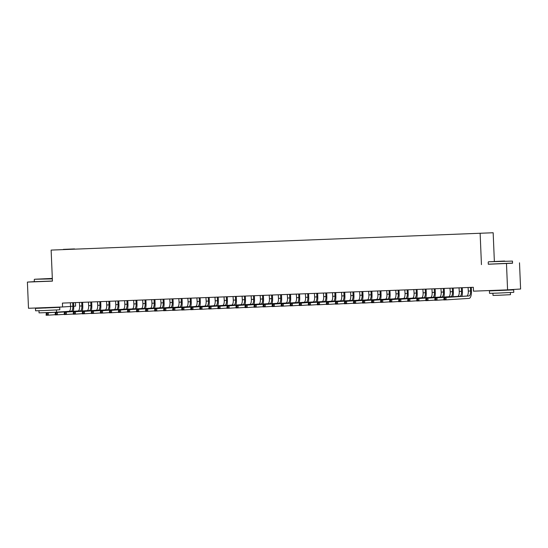 <?xml version="1.0" encoding="UTF-8"?>
<svg xmlns="http://www.w3.org/2000/svg" width="548" height="548" viewBox="0 0 548 548"><rect width="100%" height="100%" fill="white"/><g stroke="black" fill="none" stroke-linecap="round" stroke-linejoin="round"><path stroke-width="0.82" d="M75.446 302.585L75.597 306.127L73.727 306.25M493.166 232.749L51.135 250.087L493.166 232.749L494.365 261.464M488.302 264.191L512.544 263.095M519.504 262.828L520.6 289.015L507.578 289.858L506.482 263.67M63.424 249.511L74.542 249.087M63.342 249.374L74.535 248.915M507.578 289.858L473.499 291.166L473.335 287.289L62.41 303.092L62.575 306.969L70.589 306.448M34.346 281.638L27.4 282.09L28.496 308.277L62.575 306.969M481.445 264.629L480.144 233.592M27.4 282.09L52.437 281.124L51.135 250.087M468.074 287.495L468.314 291.077A4.857 1.76 -92.2 0 1 466.759 296.043L443.722 297.537L445.983 297.448L446.086 299.872L469.122 298.379A7.282 2.644 87.8 0 0 471.451 290.933L471.314 287.584L470.431 287.638L470.574 290.988A4.857 1.76 -92.2 0 1 469.02 295.954L445.983 297.448L443.976 298.263L444.017 299.235L444.921 299.201L444.88 298.228M444.921 299.201L446.086 299.872L443.825 299.962L443.976 298.263M443.825 299.962L444.017 299.235M459.032 287.837L459.272 291.426A4.857 1.76 -92.2 0 1 457.717 296.393L434.687 297.879L436.941 297.797L437.044 300.222L443.818 299.783M462.348 287.714L461.395 287.988L461.532 291.337A4.857 1.76 -92.2 0 1 459.978 296.304L436.941 297.797L434.934 298.612L434.975 299.585L435.879 299.551L435.838 298.578M461.896 296.358A7.282 2.644 87.8 0 0 462.416 291.283L462.272 287.933M435.879 299.551L437.044 300.222L434.783 300.304L434.934 298.612M434.783 300.304L434.975 299.585M449.997 288.186L450.237 291.776A4.857 1.76 -92.2 0 1 448.682 296.735L425.645 298.228L427.906 298.139L428.009 300.564L434.776 300.126M453.306 288.063L452.353 288.337L452.497 291.687A4.857 1.76 -92.2 0 1 450.942 296.653L427.906 298.139L425.899 298.961L425.94 299.927L426.837 299.893L426.803 298.927M452.854 296.708A7.282 2.644 87.8 0 0 453.374 291.632L453.237 288.275M426.837 299.893L428.009 300.564L425.748 300.653L425.899 298.961M425.748 300.653L425.94 299.927M504.619 261.026L488.494 261.8L504.619 261.026M488.213 262.108L488.302 264.239L512.551 263.225L512.462 261.088L488.494 261.8M502.475 261.17L494.406 261.554L502.475 261.17M508.14 290.036L513.668 289.899L513.771 292.324L497.248 293.118L489.522 293.338L489.419 290.913L494.947 290.591M513.668 289.899L489.419 290.913M510.38 292.536L510.469 294.694L498.57 295.269L493.008 295.427L492.919 293.269M508.126 289.824L499.153 290.563L494.933 290.344M52.327 278.418L34.538 279.254L52.334 278.603M52.348 278.898L34.538 279.254M48.519 278.624L40.456 279.007L48.519 278.624M54.184 307.49L59.718 307.353L59.821 309.778L43.299 310.572L35.572 310.791L35.469 308.366L40.99 308.045M59.718 307.353L35.469 308.366M53.834 312.319L39.059 312.881L38.97 310.723M52.437 281.028L34.353 281.693L34.264 279.562M54.177 307.291L45.203 308.017L40.984 307.798M440.955 288.536L441.195 292.118A4.857 1.76 -92.2 0 1 439.64 297.084L416.603 298.578L418.864 298.489L418.967 300.914L425.741 300.475M444.27 288.406L443.318 288.68L443.455 292.036A4.857 1.76 -92.2 0 1 441.9 296.995L418.864 298.489L416.857 299.304L416.898 300.277L417.802 300.242L417.761 299.27M443.812 297.05A7.282 2.644 87.8 0 0 444.339 291.974L444.195 288.625M417.802 300.242L418.967 300.914L416.706 301.003L416.857 299.304M416.706 301.003L416.898 300.277M431.92 288.885L432.16 292.468A4.857 1.76 -92.2 0 1 430.598 297.434L407.568 298.92L409.829 298.838L409.931 301.263L416.699 300.825M435.228 288.755L434.276 289.029L434.42 292.379A4.857 1.76 -92.2 0 1 432.858 297.345L409.829 298.838L407.815 299.653L407.856 300.626L408.76 300.592L408.719 299.619M434.776 297.4A7.282 2.644 87.8 0 0 435.297 292.324L435.153 288.974M408.76 300.592L409.931 301.263L407.671 301.345L407.815 299.653M407.671 301.345L407.856 300.626M422.878 289.228L423.118 292.817A4.857 1.76 -92.2 0 1 421.563 297.783L398.526 299.27L400.787 299.187L400.889 301.612L407.664 301.174M426.186 289.104L425.234 289.378L425.378 292.728A4.857 1.76 -92.2 0 1 423.823 297.694L400.787 299.187L398.78 300.003L398.821 300.975L399.725 300.934L399.684 299.968M425.734 297.749A7.282 2.644 87.8 0 0 426.255 292.673L426.118 289.317M399.725 300.934L400.889 301.612L398.629 301.695L398.78 300.003M398.629 301.695L398.821 300.975M413.836 289.577L414.076 293.166A4.857 1.76 -92.2 0 1 412.521 298.126L389.491 299.619L391.745 299.53L391.847 301.955L398.622 301.516M417.151 289.447L416.199 289.728L416.336 293.077A4.857 1.76 -92.2 0 1 414.781 298.044L391.745 299.53L389.738 300.352L389.779 301.318L390.683 301.284L390.642 300.318M416.699 298.091A7.282 2.644 87.8 0 0 417.22 293.022L417.076 289.666M390.683 301.284L391.847 301.955L389.587 302.044L389.738 300.352M389.587 302.044L389.779 301.318M404.801 289.926L405.041 293.509A4.857 1.76 -92.2 0 1 403.486 298.475L380.449 299.968L382.71 299.879L382.812 302.304L389.58 301.866M408.109 289.796L407.157 290.07L407.301 293.427A4.857 1.76 -92.2 0 1 405.746 298.386L382.71 299.879L380.702 300.694L380.744 301.667L381.641 301.633L381.607 300.66M407.657 298.441A7.282 2.644 87.8 0 0 408.178 293.365L408.041 290.015M381.641 301.633L382.812 302.304L380.552 302.393L380.702 300.694M380.552 302.393L380.744 301.667M395.759 290.276L395.999 293.858A4.857 1.76 -92.2 0 1 394.444 298.824L371.407 300.311L373.668 300.229L373.77 302.654L380.545 302.215M399.074 290.145L398.122 290.419L398.259 293.769A4.857 1.76 -92.2 0 1 396.704 298.735L373.668 300.229L371.66 301.044L371.702 302.017L372.606 301.982L372.565 301.01M398.615 298.79A7.282 2.644 87.8 0 0 399.143 293.714L398.999 290.365M372.606 301.982L373.77 302.654L371.51 302.736L371.66 301.044M371.51 302.736L371.702 302.017M386.724 290.618L386.963 294.208A4.857 1.76 -92.2 0 1 385.402 299.167L362.372 300.66L364.632 300.571L364.735 302.996L371.503 302.558M390.032 290.495L389.08 290.769L389.224 294.118A4.857 1.76 -92.2 0 1 387.662 299.085L364.632 300.571L362.618 301.393L362.66 302.359L363.564 302.325L363.523 301.359M389.58 299.139A7.282 2.644 87.8 0 0 390.101 294.064L389.957 290.707M363.564 302.325L364.735 302.996L362.475 303.085L362.618 301.393M362.475 303.085L362.66 302.359M377.682 290.967L377.921 294.557A4.857 1.76 -92.2 0 1 376.366 299.516L353.33 301.01L355.59 300.921L355.693 303.345L362.468 302.907M380.99 290.837L380.038 291.111L380.182 294.468A4.857 1.76 -92.2 0 1 378.627 299.434L355.59 300.921L353.583 301.743L353.624 302.708L354.529 302.674L354.488 301.708M380.538 299.482A7.282 2.644 87.8 0 0 381.059 294.413L380.922 291.057M354.529 302.674L355.693 303.345L353.433 303.434L353.583 301.743M353.433 303.434L353.624 302.708M368.64 291.317L368.879 294.899A4.857 1.76 -92.2 0 1 367.324 299.866L344.295 301.359L346.548 301.27L346.651 303.695L353.426 303.256M371.955 291.187L371.003 291.461L371.14 294.817A4.857 1.76 -92.2 0 1 369.585 299.777L346.548 301.27L344.541 302.085L344.582 303.058L345.487 303.023L345.446 302.051M371.503 299.831A7.282 2.644 87.8 0 0 372.024 294.756L371.88 291.406M345.487 303.023L346.651 303.695L344.391 303.784L344.541 302.085M344.391 303.784L344.582 303.058M359.604 291.659L359.844 295.249A4.857 1.76 -92.2 0 1 358.289 300.215L335.253 301.701L337.513 301.619L337.616 304.044L344.384 303.606M362.913 291.536L361.961 291.81L362.105 295.16A4.857 1.76 -92.2 0 1 360.55 300.126L337.513 301.619L335.506 302.434L335.547 303.407L336.445 303.373L336.41 302.4M362.461 300.181A7.282 2.644 87.8 0 0 362.982 295.105L362.845 291.755M336.445 303.373L337.616 304.044L335.355 304.126L335.506 302.434M335.355 304.126L335.547 303.407M350.562 292.009L350.802 295.598A4.857 1.76 -92.2 0 1 349.247 300.557L326.211 302.051L328.471 301.962L328.574 304.387L335.349 303.948M353.878 291.885L352.926 292.159L353.063 295.509A4.857 1.76 -92.2 0 1 351.508 300.475L328.471 301.962L326.464 302.784L326.505 303.75L327.409 303.715L327.368 302.749M353.419 300.53A7.282 2.644 87.8 0 0 353.946 295.454L353.803 292.098M327.409 303.715L328.574 304.387L326.313 304.476L326.464 302.784M326.313 304.476L326.505 303.75M341.527 292.358L341.767 295.941A4.857 1.76 -92.2 0 1 340.205 300.907L317.176 302.4L319.436 302.311L319.539 304.736L326.307 304.298M344.836 292.228L343.884 292.502L344.028 295.858A4.857 1.76 -92.2 0 1 342.466 300.818L319.436 302.311L317.422 303.133L317.463 304.099L318.367 304.065L318.326 303.092M344.384 300.873A7.282 2.644 87.8 0 0 344.904 295.797L344.761 292.447M318.367 304.065L319.539 304.736L317.278 304.825L317.422 303.133M317.278 304.825L317.463 304.099M332.485 292.707L332.725 296.29A4.857 1.76 -92.2 0 1 331.17 301.256L308.134 302.749L310.394 302.66L310.497 305.085L317.271 304.647M335.794 292.577L334.842 292.851L334.986 296.208A4.857 1.76 -92.2 0 1 333.431 301.167L310.394 302.66L308.387 303.476L308.428 304.448L309.332 304.414L309.291 303.441M335.342 301.222A7.282 2.644 87.8 0 0 335.862 296.146L335.725 292.796M309.332 304.414L310.497 305.085L308.236 305.174L308.387 303.476M308.236 305.174L308.428 304.448M323.443 293.05L323.683 296.639A4.857 1.76 -92.2 0 1 322.128 301.606L299.098 303.092L301.352 303.01L301.455 305.435L308.229 304.996M326.759 292.927L325.807 293.201L325.944 296.55A4.857 1.76 -92.2 0 1 324.389 301.516L301.352 303.01L299.345 303.825L299.386 304.798L300.29 304.763L300.249 303.791M326.307 301.571A7.282 2.644 87.8 0 0 326.827 296.495L326.683 293.146M300.29 304.763L301.455 305.435L299.194 305.517L299.345 303.825M299.194 305.517L299.386 304.798M314.408 293.399L314.648 296.989A4.857 1.76 -92.2 0 1 313.093 301.948L290.056 303.441L292.317 303.352L292.42 305.777L299.187 305.339M317.717 293.276L316.765 293.55L316.908 296.9A4.857 1.76 -92.2 0 1 315.353 301.866L292.317 303.352L290.31 304.174L290.351 305.14L291.248 305.106L291.214 304.14M317.265 301.921A7.282 2.644 87.8 0 0 317.785 296.845L317.648 293.488M291.248 305.106L292.42 305.777L290.159 305.866L290.31 304.174M290.159 305.866L290.351 305.14M305.366 293.749L305.606 297.331A4.857 1.76 -92.2 0 1 304.051 302.297L281.014 303.791L283.275 303.702L283.378 306.127L290.152 305.688M308.682 293.618L307.729 293.892L307.866 297.249A4.857 1.76 -92.2 0 1 306.311 302.208L283.275 303.702L281.268 304.524L281.309 305.489L282.213 305.455L282.172 304.483M308.223 302.263A7.282 2.644 87.8 0 0 308.75 297.187L308.606 293.838M282.213 305.455L283.378 306.127L281.117 306.216L281.268 304.524M281.117 306.216L281.309 305.489M296.331 294.098L296.571 297.68A4.857 1.76 -92.2 0 1 295.009 302.647L271.979 304.14L274.24 304.051L274.343 306.476L281.11 306.037M299.64 293.968L298.687 294.242L298.831 297.591A4.857 1.76 -92.2 0 1 297.269 302.558L274.24 304.051L272.226 304.866L272.267 305.839L273.171 305.805L273.13 304.832M299.187 302.612A7.282 2.644 87.8 0 0 299.708 297.537L299.564 294.187M273.171 305.805L274.343 306.476L272.082 306.565L272.226 304.866M272.082 306.565L272.267 305.839M287.289 294.44L287.529 298.03A4.857 1.76 -92.2 0 1 285.974 302.996L262.937 304.483L265.198 304.4L265.301 306.825L272.075 306.387M290.598 294.317L289.645 294.591L289.789 297.941A4.857 1.76 -92.2 0 1 288.234 302.907L265.198 304.4L263.191 305.215L263.232 306.188L264.136 306.154L264.095 305.181M290.145 302.962A7.282 2.644 87.8 0 0 290.666 297.886L290.529 294.529M264.136 306.154L265.301 306.825L263.04 306.907L263.191 305.215M263.04 306.907L263.232 306.188M278.247 294.79L278.487 298.379A4.857 1.76 -92.2 0 1 276.932 303.339L253.902 304.832L256.156 304.743L256.259 307.168L263.033 306.729M281.562 294.66L280.61 294.94L280.747 298.29A4.857 1.76 -92.2 0 1 279.192 303.256L256.156 304.743L254.149 305.565L254.19 306.531L255.094 306.496L255.053 305.531M281.11 303.311A7.282 2.644 87.8 0 0 281.631 298.235L281.487 294.879M255.094 306.496L256.259 307.168L253.998 307.257L254.149 305.565M253.998 307.257L254.19 306.531M269.212 295.139L269.452 298.722A4.857 1.76 -92.2 0 1 267.897 303.688L244.86 305.181L247.121 305.092L247.223 307.517L253.991 307.079M272.52 295.009L271.568 295.283L271.712 298.639A4.857 1.76 -92.2 0 1 270.157 303.599L247.121 305.092L245.114 305.907L245.155 306.88L246.052 306.846L246.018 305.873M272.068 303.654A7.282 2.644 87.8 0 0 272.589 298.578L272.452 295.228M246.052 306.846L247.223 307.517L244.963 307.606L245.114 305.907M244.963 307.606L245.155 306.88M260.17 295.488L260.41 299.071A4.857 1.76 -92.2 0 1 258.855 304.037L235.818 305.524L238.079 305.442L238.181 307.866L244.956 307.428M263.485 295.358L262.533 295.632L262.67 298.982A4.857 1.76 -92.2 0 1 261.115 303.948L238.079 305.442L236.072 306.257L236.113 307.229L237.017 307.195L236.976 306.222M263.026 304.003A7.282 2.644 87.8 0 0 263.554 298.927L263.41 295.578M237.017 307.195L238.181 307.866L235.921 307.949L236.072 306.257M235.921 307.949L236.113 307.229M251.135 295.831L251.374 299.42A4.857 1.76 -92.2 0 1 249.813 304.38L226.783 305.873L229.043 305.791L229.146 308.216L235.914 307.777M254.443 295.708L253.491 295.982L253.635 299.331A4.857 1.76 -92.2 0 1 252.073 304.298L229.043 305.791L227.03 306.606L227.071 307.579L227.975 307.538L227.934 306.572M253.991 304.352A7.282 2.644 87.8 0 0 254.512 299.276L254.368 295.92M227.975 307.538L229.146 308.216L226.886 308.298L227.03 306.606M226.886 308.298L227.071 307.579M242.093 296.18L242.332 299.77A4.857 1.76 -92.2 0 1 240.778 304.729L217.741 306.222L220.001 306.133L220.104 308.558L226.879 308.12M245.401 296.05L244.449 296.324L244.593 299.681A4.857 1.76 -92.2 0 1 243.038 304.647L220.001 306.133L217.994 306.955L218.036 307.921L218.94 307.887L218.899 306.921M244.949 304.695A7.282 2.644 87.8 0 0 245.47 299.626L245.333 296.269M218.94 307.887L220.104 308.558L217.844 308.647L217.994 306.955M217.844 308.647L218.036 307.921M233.051 296.53L233.29 300.112A4.857 1.76 -92.2 0 1 231.736 305.078L208.706 306.572L210.959 306.483L211.062 308.908L217.837 308.469M236.366 296.399L235.414 296.674L235.551 300.03A4.857 1.76 -92.2 0 1 233.996 304.989L210.959 306.483L208.952 307.298L208.994 308.271L209.898 308.236L209.857 307.264M235.914 305.044A7.282 2.644 87.8 0 0 236.435 299.968L236.291 296.619M209.898 308.236L211.062 308.908L208.802 308.997L208.952 307.298M208.802 308.997L208.994 308.271M224.016 296.872L224.255 300.462A4.857 1.76 -92.2 0 1 222.7 305.428L199.664 306.914L201.924 306.832L202.027 309.257L208.795 308.819M227.324 296.749L226.372 297.023L226.516 300.373A4.857 1.76 -92.2 0 1 224.961 305.339L201.924 306.832L199.917 307.647L199.958 308.62L200.856 308.586L200.821 307.613M226.872 305.394A7.282 2.644 87.8 0 0 227.393 300.318L227.256 296.968M200.856 308.586L202.027 309.257L199.767 309.339L199.917 307.647M199.767 309.339L199.958 308.62M214.974 297.221L215.213 300.811A4.857 1.76 -92.2 0 1 213.658 305.77L190.622 307.264L192.882 307.175L192.985 309.599L199.76 309.161M218.289 297.098L217.337 297.372L217.474 300.722A4.857 1.76 -92.2 0 1 215.919 305.688L192.882 307.175L190.875 307.997L190.916 308.962L191.821 308.928L191.779 307.962M217.83 305.743A7.282 2.644 87.8 0 0 218.357 300.667L218.214 297.311M191.821 308.928L192.985 309.599L190.725 309.689L190.875 307.997M190.725 309.689L190.916 308.962M205.938 297.571L206.178 301.16A4.857 1.76 -92.2 0 1 204.616 306.12L181.587 307.613L183.847 307.524L183.95 309.949L190.718 309.51M209.247 297.441L208.295 297.715L208.439 301.071A4.857 1.76 -92.2 0 1 206.877 306.031L183.847 307.524L181.833 308.346L181.874 309.312L182.779 309.278L182.737 308.312M208.795 306.085A7.282 2.644 87.8 0 0 209.315 301.016L209.172 297.66M182.779 309.278L183.95 309.949L181.689 310.038L181.833 308.346M181.689 310.038L181.874 309.312M196.896 297.92L197.136 301.503A4.857 1.76 -92.2 0 1 195.581 306.469L172.545 307.962L174.805 307.873L174.908 310.298L181.683 309.86M200.205 297.79L199.253 298.064L199.397 301.421A4.857 1.76 -92.2 0 1 197.842 306.38L174.805 307.873L172.798 308.688L172.839 309.661L173.743 309.627L173.702 308.654M199.753 306.435A7.282 2.644 87.8 0 0 200.273 301.359L200.136 298.009M173.743 309.627L174.908 310.298L172.647 310.387L172.798 308.688M172.647 310.387L172.839 309.661M187.854 298.263L188.094 301.852A4.857 1.76 -92.2 0 1 186.539 306.818L163.51 308.305L165.763 308.223L165.866 310.648L172.641 310.209M191.17 298.139L190.218 298.413L190.355 301.763A4.857 1.76 -92.2 0 1 188.8 306.729L165.763 308.223L163.756 309.038L163.797 310.01L164.701 309.976L164.66 309.004M190.718 306.784A7.282 2.644 87.8 0 0 191.238 301.708L191.094 298.359M164.701 309.976L165.866 310.648L163.605 310.73L163.756 309.038M163.605 310.73L163.797 310.01M178.819 298.612L179.059 302.201A4.857 1.76 -92.2 0 1 177.504 307.161L154.468 308.654L156.728 308.565L156.831 310.99L163.599 310.552M182.128 298.489L181.176 298.763L181.32 302.112A4.857 1.76 -92.2 0 1 179.765 307.079L156.728 308.565L154.721 309.387L154.762 310.353L155.659 310.319L155.625 309.353M181.676 307.133A7.282 2.644 87.8 0 0 182.196 302.058L182.059 298.701M155.659 310.319L156.831 310.99L154.57 311.079L154.721 309.387M154.57 311.079L154.762 310.353M169.777 298.961L170.017 302.544A4.857 1.76 -92.2 0 1 168.462 307.51L145.426 309.004L147.686 308.914L147.789 311.339L154.563 310.901M173.093 298.831L172.141 299.105L172.278 302.462A4.857 1.76 -92.2 0 1 170.723 307.421L147.686 308.914L145.679 309.736L145.72 310.702L146.624 310.668L146.583 309.695M172.634 307.476A7.282 2.644 87.8 0 0 173.161 302.4L173.017 299.05M146.624 310.668L147.789 311.339L145.528 311.428L145.679 309.736M145.528 311.428L145.72 310.702M160.742 299.311L160.982 302.893A4.857 1.76 -92.2 0 1 159.42 307.86L136.39 309.353L138.651 309.264L138.754 311.689L145.521 311.25M164.051 299.181L163.099 299.455L163.242 302.811A4.857 1.76 -92.2 0 1 161.681 307.771L138.651 309.264L136.637 310.079L136.678 311.052L137.582 311.017L137.541 310.045M163.599 307.825A7.282 2.644 87.8 0 0 164.119 302.749L163.975 299.4M137.582 311.017L138.754 311.689L136.493 311.778L136.637 310.079M136.493 311.778L136.678 311.052M151.7 299.653L151.94 303.243A4.857 1.76 -92.2 0 1 150.385 308.209L127.348 309.695L129.609 309.613L129.712 312.038L136.486 311.6M155.009 299.53L154.057 299.804L154.2 303.154A4.857 1.76 -92.2 0 1 152.645 308.12L129.609 309.613L127.602 310.428L127.643 311.401L128.547 311.367L128.506 310.394M154.557 308.175A7.282 2.644 87.8 0 0 155.077 303.099L154.94 299.749M128.547 311.367L129.712 312.038L127.451 312.12L127.602 310.428M127.451 312.12L127.643 311.401M142.658 300.003L142.898 303.592A4.857 1.76 -92.2 0 1 141.343 308.551L118.313 310.045L120.567 309.956L120.67 312.381L127.444 311.942M145.974 299.879L145.021 300.153L145.158 303.503A4.857 1.76 -92.2 0 1 143.603 308.469L120.567 309.956L118.56 310.778L118.601 311.744L119.505 311.709L119.464 310.743M145.521 308.524A7.282 2.644 87.8 0 0 146.042 303.448L145.898 300.092M119.505 311.709L120.67 312.381L118.409 312.47L118.56 310.778M118.409 312.47L118.601 311.744M133.623 300.352L133.863 303.935A4.857 1.76 -92.2 0 1 132.308 308.901L109.271 310.394L111.532 310.305L111.634 312.73L118.402 312.291M136.932 300.222L135.979 300.496L136.123 303.852A4.857 1.76 -92.2 0 1 134.568 308.812L111.532 310.305L109.525 311.12L109.566 312.093L110.463 312.059L110.429 311.086M136.479 308.867A7.282 2.644 87.8 0 0 137 303.791L136.863 300.441M110.463 312.059L111.634 312.73L109.374 312.819L109.525 311.12M109.374 312.819L109.566 312.093M124.581 300.701L124.821 304.284A4.857 1.76 -92.2 0 1 123.266 309.25L100.229 310.737L102.49 310.654L102.592 313.079L109.367 312.641M127.896 300.571L126.944 300.845L127.081 304.195A4.857 1.76 -92.2 0 1 125.526 309.161L102.49 310.654L100.483 311.47L100.524 312.442L101.428 312.408L101.387 311.435M127.437 309.216A7.282 2.644 87.8 0 0 127.965 304.14L127.821 300.79M101.428 312.408L102.592 313.079L100.332 313.161L100.483 311.47M100.332 313.161L100.524 312.442M115.546 301.044L115.786 304.633A4.857 1.76 -92.2 0 1 114.224 309.599L91.194 311.086L93.455 311.004L93.557 313.429L100.325 312.99M118.854 300.921L117.902 301.195L118.046 304.544A4.857 1.76 -92.2 0 1 116.484 309.51L93.455 311.004L91.441 311.819L91.482 312.792L92.386 312.75L92.345 311.785M118.402 309.565A7.282 2.644 87.8 0 0 118.923 304.489L118.779 301.133M92.386 312.75L93.557 313.429L91.297 313.511L91.441 311.819M91.297 313.511L91.482 312.792M106.504 301.393L106.744 304.983A4.857 1.76 -92.2 0 1 105.189 309.942L82.152 311.435L84.413 311.346L84.515 313.771L91.29 313.333M109.812 301.263L108.86 301.544L109.004 304.894A4.857 1.76 -92.2 0 1 107.449 309.86L84.413 311.346L82.406 312.168L82.447 313.134L83.351 313.1L83.31 312.134M109.36 309.908A7.282 2.644 87.8 0 0 109.881 304.839L109.744 301.482M83.351 313.1L84.515 313.771L82.255 313.86L82.406 312.168M82.255 313.86L82.447 313.134M97.462 301.743L97.702 305.325A4.857 1.76 -92.2 0 1 96.147 310.291L73.117 311.785L75.371 311.696L75.473 314.12L82.248 313.682M100.777 301.612L99.825 301.886L99.962 305.243A4.857 1.76 -92.2 0 1 98.407 310.202L75.371 311.696L73.364 312.511L73.405 313.483L74.309 313.449L74.268 312.476M100.325 310.257A7.282 2.644 87.8 0 0 100.846 305.181L100.702 301.832M74.309 313.449L75.473 314.12L73.213 314.209L73.364 312.511M73.213 314.209L73.405 313.483M88.427 302.092L88.666 305.674A4.857 1.76 -92.2 0 1 87.111 310.641L64.075 312.127L66.335 312.045L66.438 314.47L73.206 314.031M91.735 301.962L90.783 302.236L90.927 305.585A4.857 1.76 -92.2 0 1 89.372 310.552L66.335 312.045L64.328 312.86L64.369 313.833L65.267 313.799L65.233 312.826M91.283 310.606A7.282 2.644 87.8 0 0 91.804 305.531L91.667 302.181M65.267 313.799L66.438 314.47L64.178 314.552L64.328 312.86M64.178 314.552L64.369 313.833M79.385 302.434L79.624 306.024A4.857 1.76 -92.2 0 1 78.069 310.983L55.033 312.476L57.293 312.387L57.396 314.812L64.171 314.374M82.7 302.311L81.748 302.585L81.885 305.935A4.857 1.76 -92.2 0 1 80.33 310.901L57.293 312.387L55.286 313.209L55.327 314.175L56.232 314.141L56.191 313.175M82.241 310.956A7.282 2.644 87.8 0 0 82.769 305.88L82.625 302.523M56.232 314.141L57.396 314.812L55.136 314.901L55.286 313.209M55.136 314.901L55.327 314.175M70.35 302.784L70.589 306.373A4.857 1.76 -92.2 0 1 69.027 311.333L45.998 312.826L48.258 312.737L48.361 315.162L55.129 314.723M73.658 302.654L72.706 302.928L72.85 306.284A4.857 1.76 -92.2 0 1 71.288 311.25L48.258 312.737L46.244 313.559L46.285 314.525L47.19 314.49L47.149 313.524M73.206 311.298A7.282 2.644 87.8 0 0 73.727 306.229L73.583 302.873M47.19 314.49L48.361 315.162L46.101 315.251L46.244 313.559M46.101 315.251L46.285 314.525M470.574 290.988L468.314 291.077M469.02 295.954L466.759 296.043M461.532 291.337L459.272 291.426M459.978 296.304L457.717 296.393M452.497 291.687L450.237 291.776M450.942 296.653L448.682 296.735M443.455 292.036L441.195 292.118M441.9 296.995L439.64 297.084M434.42 292.379L432.16 292.468M432.858 297.345L430.598 297.434M425.378 292.728L423.118 292.817M423.823 297.694L421.563 297.783M416.336 293.077L414.076 293.166M414.781 298.044L412.521 298.126M407.301 293.427L405.041 293.509M405.746 298.386L403.486 298.475M398.259 293.769L395.999 293.858M396.704 298.735L394.444 298.824M389.224 294.118L386.963 294.208M387.662 299.085L385.402 299.167M380.182 294.468L377.921 294.557M378.627 299.434L376.366 299.516M371.14 294.817L368.879 294.899M369.585 299.777L367.324 299.866M362.105 295.16L359.844 295.249M360.55 300.126L358.289 300.215M353.063 295.509L350.802 295.598M351.508 300.475L349.247 300.557M344.028 295.858L341.767 295.941M342.466 300.818L340.205 300.907M334.986 296.208L332.725 296.29M333.431 301.167L331.17 301.256M325.944 296.55L323.683 296.639M324.389 301.516L322.128 301.606M316.908 296.9L314.648 296.989M315.353 301.866L313.093 301.948M307.866 297.249L305.606 297.331M306.311 302.208L304.051 302.297M298.831 297.591L296.571 297.68M297.269 302.558L295.009 302.647M289.789 297.941L287.529 298.03M288.234 302.907L285.974 302.996M280.747 298.29L278.487 298.379M279.192 303.256L276.932 303.339M271.712 298.639L269.452 298.722M270.157 303.599L267.897 303.688M262.67 298.982L260.41 299.071M261.115 303.948L258.855 304.037M253.635 299.331L251.374 299.42M252.073 304.298L249.813 304.38M244.593 299.681L242.332 299.77M243.038 304.647L240.778 304.729M235.551 300.03L233.29 300.112M233.996 304.989L231.736 305.078M226.516 300.373L224.255 300.462M224.961 305.339L222.7 305.428M217.474 300.722L215.213 300.811M215.919 305.688L213.658 305.77M208.439 301.071L206.178 301.16M206.877 306.031L204.616 306.12M199.397 301.421L197.136 301.503M197.842 306.38L195.581 306.469M190.355 301.763L188.094 301.852M188.8 306.729L186.539 306.818M181.32 302.112L179.059 302.201M179.765 307.079L177.504 307.161M172.278 302.462L170.017 302.544M170.723 307.421L168.462 307.51M163.242 302.811L160.982 302.893M161.681 307.771L159.42 307.86M154.2 303.154L151.94 303.243M152.645 308.12L150.385 308.209M145.158 303.503L142.898 303.592M143.603 308.469L141.343 308.551M136.123 303.852L133.863 303.935M134.568 308.812L132.308 308.901M127.081 304.195L124.821 304.284M125.526 309.161L123.266 309.25M118.046 304.544L115.786 304.633M116.484 309.51L114.224 309.599M109.004 304.894L106.744 304.983M107.449 309.86L105.189 309.942M99.962 305.243L97.702 305.325M98.407 310.202L96.147 310.291M90.927 305.585L88.666 305.674M89.372 310.552L87.111 310.641M81.885 305.935L79.624 306.024M80.33 310.901L78.069 310.983M72.85 306.284L70.589 306.373M71.288 311.25L69.027 311.333M56.43 309.99L56.519 312.141"/></g></svg>
